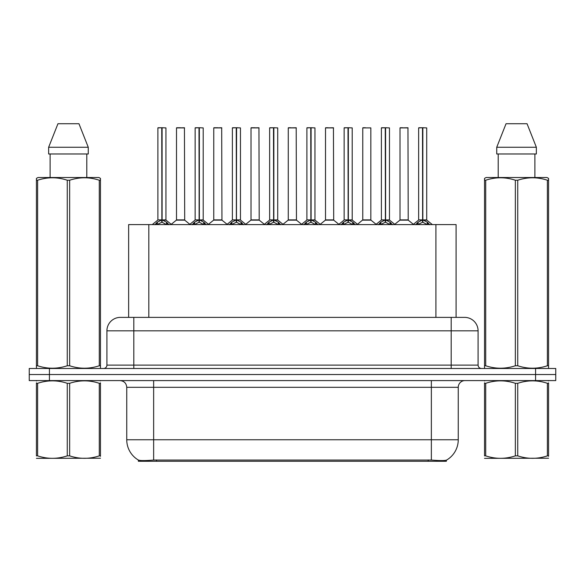 <?xml version="1.0" encoding="UTF-8"?>
<svg xmlns="http://www.w3.org/2000/svg" width="585" height="585" viewBox="0 0 585 585"><rect width="100%" height="100%" fill="white"/><g stroke="black" fill="none" stroke-linecap="round" stroke-linejoin="round"><path stroke-width="0.88" d="M125.073 317.377L128.641 317.377L128.641 224.589L456.088 224.589L456.088 317.377M446.348 460.176L446.348 461.272L138.382 461.272L138.382 460.059C140.122 460.739 145.212 460.739 153.643 460.059L431.357 460.059C439.774 460.739 444.863 460.739 446.618 460.059A23.532 23.532 0 0 0 458.252 439.759L458.252 387.314A6.727 6.727 0 0 1 464.973 380.586M138.382 460.059A23.532 23.532 0 0 1 126.748 439.759L126.748 387.314C126.353 383.226 124.108 380.989 120.027 380.586M49.425 368.484L555.75 368.484L555.75 374.532L29.25 374.532L29.25 380.586L49.425 380.586L49.425 374.532L29.25 374.532L29.25 368.484L49.425 368.484L49.425 374.532L555.75 374.532L555.75 380.586L49.425 380.586M120.568 317.377L464.636 317.377A13.448 13.448 0 0 1 478.084 330.825L478.084 365.12C478.289 367.161 479.407 368.287 481.448 368.484M120.364 317.377A13.448 13.448 0 0 0 106.916 330.825L106.916 365.12A3.364 3.364 0 0 1 103.552 368.484M154.886 224.742L157.336 222.161L161.738 219.938L161.738 222.278L161.979 219.88L161.979 127.757L165.95 127.896L165.95 219.88L162.096 219.938L166.498 222.161L168.948 224.742M157.884 127.896L161.745 127.757L157.884 127.896L157.884 219.88L161.738 219.938M161.745 127.757L158.016 127.757M165.95 127.896L162.089 127.757M161.862 127.757L161.862 219.88L166.074 220.143L162.535 220.143M161.738 127.896L161.921 219.88M160.575 127.757L163.259 127.757M162.096 219.938L162.096 222.278L161.979 219.88M162.096 219.88L162.096 127.896M166.498 222.161L166.498 224.589L162.096 222.278M161.738 222.278L157.987 224.135M181.562 219.88L176.385 220.143L184.699 220.143L184.443 127.757L176.509 127.896L176.509 219.88L184.575 219.88L180.37 219.88M180.487 127.757L176.641 127.757M192.143 224.742L194.586 222.161L198.995 219.938L198.995 222.278L199.229 219.88L199.229 127.757L203.207 127.896L203.207 219.88L199.346 219.938L203.748 222.161L206.198 224.742M195.134 127.896L199.002 127.757L195.134 127.896L195.134 219.88L198.995 219.938M199.002 127.757L195.266 127.757M203.207 127.896L199.339 127.757M199.112 127.757L199.112 219.88L203.324 220.143L199.785 220.143M198.995 127.896L199.171 219.88M197.825 127.757L200.516 127.757M199.346 219.938L199.346 222.278L199.229 219.88M199.346 219.88L199.346 127.896M203.748 222.161L203.748 224.589L199.346 222.278M198.995 222.278L195.236 224.135M229.393 224.742L231.835 222.161L236.245 219.938L236.245 222.278L236.479 219.88L236.479 127.757L240.457 127.896L240.457 219.88L236.596 219.938L241.005 222.161L243.448 224.742M232.384 127.896L236.252 127.757L232.384 127.896L232.384 219.88L236.245 219.938M236.252 127.757L232.523 127.757M240.457 127.896L236.589 127.757M236.362 127.757L236.362 219.88L236.596 127.896M236.245 127.896L236.42 219.88M235.075 127.757L237.766 127.757M236.596 219.938L236.596 222.278L236.479 219.88M241.005 222.161L241.005 224.589L236.596 222.278M236.245 222.278L232.486 224.135M266.643 224.742L269.093 222.161L273.495 219.938L273.495 222.278L273.729 219.88L273.729 127.757L277.707 127.896L277.707 219.88L273.846 219.938L278.255 222.161L280.698 224.742M269.641 127.896L273.502 127.757L269.641 127.896L269.641 219.88L273.495 219.938M273.502 127.757L269.773 127.757M277.707 127.896L273.846 127.757M273.612 127.757L273.612 219.88L277.831 220.143L274.292 220.143M273.495 127.896L273.67 219.88M272.325 127.757L275.016 127.757M273.846 219.938L273.846 222.278L273.729 219.88M273.846 219.88L273.846 127.896M278.255 222.161L278.255 224.589L273.846 222.278M273.495 222.278L269.736 224.135M303.893 224.742L306.343 222.161L310.745 219.938L310.745 222.278L310.986 219.88L310.986 127.757L314.957 127.896L314.957 219.88L311.103 219.938L315.505 222.161L317.955 224.742M306.891 127.896L310.752 127.757L306.891 127.896L306.891 219.88L310.745 219.938M310.752 127.757L307.023 127.757M314.957 127.896L311.096 127.757M310.869 127.757L310.869 219.88L315.081 220.143L311.542 220.143M310.745 127.896L310.927 219.88M309.582 127.757L312.266 127.757M311.103 219.938L311.103 222.278L310.986 219.88M311.103 219.88L311.103 127.896M315.505 222.161L315.505 224.589L311.103 222.278M310.745 222.278L306.993 224.135M218.812 219.88L213.635 220.143L221.949 220.143L221.693 127.757L213.759 127.896L213.759 219.88L221.832 219.88L217.62 219.88M217.737 127.757L213.898 127.757M256.062 219.88L250.892 220.143L259.206 220.143L258.943 127.757L251.009 127.896L251.009 219.88L259.082 219.88L254.87 219.88M254.987 127.757L251.148 127.757M293.319 219.88L288.142 220.143L296.456 220.143L296.2 127.757L288.266 127.896L288.266 219.88L296.332 219.88L292.12 219.88M290.957 127.757L288.398 127.757M100.474 458.23L36.431 458.34M100.474 456.307L100.474 455.869C100.474 459.123 100.474 459.123 100.474 455.869L99.289 455.869L99.289 383.307C89.446 380.045 79.567 380.045 69.644 383.307L67.26 383.307C57.425 380.045 47.539 380.045 37.615 383.307L36.431 383.307C36.431 380.045 36.431 380.045 36.431 383.307L36.431 382.861M69.644 383.307L69.644 455.869C79.48 459.123 89.366 459.123 99.289 455.869M69.644 455.869L67.26 455.869L67.26 383.307M100.474 382.868L100.474 383.307C100.474 380.045 100.474 380.045 100.474 383.307L99.289 383.307M100.474 380.901L100.057 380.586M36.848 380.586L36.431 380.937M100.474 383.307L100.474 455.869M37.615 383.307L37.615 455.869L36.431 455.869L36.431 383.307M37.615 455.869C47.458 459.123 57.337 459.123 67.26 455.869M36.431 455.869C36.431 459.123 36.431 459.123 36.431 455.869M548.569 458.23L484.526 458.34M548.569 456.307L548.569 455.869C548.569 459.123 548.569 459.123 548.569 455.869L547.384 455.869L547.384 383.307C537.542 380.045 527.663 380.045 517.74 383.307L515.356 383.307C505.52 380.045 495.634 380.045 485.711 383.307L484.526 383.307C484.526 380.045 484.526 380.045 484.526 383.307L484.526 382.861M517.74 383.307L517.74 455.869C527.575 459.123 537.461 459.123 547.384 455.869M517.74 455.869L515.356 455.869L515.356 383.307M548.569 382.868L548.569 383.307C548.569 380.045 548.569 380.045 548.569 383.307L547.384 383.307M548.569 380.901L548.152 380.586M484.943 380.586L484.526 380.937M548.569 383.307L548.569 455.869M485.711 383.307L485.711 455.869L484.526 455.869L484.526 383.307M485.711 455.869C495.553 459.123 505.433 459.123 515.356 455.869M484.526 455.869C484.526 459.123 484.526 459.123 484.526 455.869M100.057 368.484L100.474 368.243L100.474 365.764L99.289 365.764L99.289 180.231C89.446 176.977 79.567 176.977 69.644 180.231L67.26 180.231C57.425 176.977 47.539 176.977 37.615 180.231L36.431 180.231L36.431 178.388L37.988 177.518L36.431 178.388L36.431 366.612M69.644 180.231L69.644 365.764C79.48 369.018 89.366 369.018 99.289 365.764M69.644 365.764L67.26 365.764L67.26 180.231M37.615 180.231L37.615 365.764C47.458 369.018 57.337 369.018 67.26 365.764M37.615 365.764L36.431 365.764L36.431 368.243L36.848 368.484M100.474 187.602L100.474 178.388L98.916 177.518L100.474 178.388L100.474 180.231L99.289 180.231M98.916 177.518L37.988 177.518M50.113 153.979L50.113 177.518M86.792 177.518L86.792 153.979L86.792 177.518M78.953 123.727L88.262 147.259L88.262 153.979L48.643 153.979L48.643 147.259L57.952 123.727L48.643 147.259L88.262 147.259L78.953 123.727L57.952 123.727M100.474 366.612L100.474 180.231M548.152 368.484L548.569 368.243L548.569 365.764L547.384 365.764L547.384 180.231C537.542 176.977 527.663 176.977 517.74 180.231L515.356 180.231C505.52 176.977 495.634 176.977 485.711 180.231L484.526 180.231L484.526 178.388L486.084 177.518L484.526 178.388L484.526 366.612M517.74 180.231L517.74 365.764C527.575 369.018 537.461 369.018 547.384 365.764M517.74 365.764L515.356 365.764L515.356 180.231M485.711 180.231L485.711 365.764C495.553 369.018 505.433 369.018 515.356 365.764M485.711 365.764L484.526 365.764L484.526 368.243L484.943 368.484M548.569 187.602L548.569 178.388L547.012 177.518L548.569 178.388L548.569 180.231L547.384 180.231M547.012 177.518L486.084 177.518M498.208 153.979L498.208 177.518M534.887 177.518L534.887 153.979L534.887 177.518M527.048 123.727L536.357 147.259L536.357 153.979L496.738 153.979L496.738 147.259L536.357 147.259L527.048 123.727L506.047 123.727L496.738 147.259M548.569 366.612L548.569 180.231M341.15 224.742L343.592 222.161L348.002 219.938L348.002 222.278L348.236 219.88L348.236 127.757L352.214 127.896L352.214 219.88L348.353 219.938L352.755 222.161L355.205 224.742M344.141 127.896L348.009 127.757L344.141 127.896L344.141 219.88L348.002 219.938M348.009 127.757L344.272 127.757M352.214 127.896L348.346 127.757M348.119 127.757L348.119 219.88L352.331 220.143L348.792 220.143M348.002 127.896L348.177 219.88M346.832 127.757L349.523 127.757M348.353 219.938L348.353 222.278L348.236 219.88M348.353 219.88L348.353 127.896M352.755 222.161L352.755 224.589L348.353 222.278M348.002 222.278L344.243 224.135M378.4 224.742L380.842 222.161L385.252 219.938L385.252 222.278L385.486 219.88L385.486 127.757L389.464 127.896L389.464 219.88L385.603 219.938L390.012 222.161L392.455 224.742M381.391 127.896L385.259 127.757L381.391 127.896L381.391 219.88L385.252 219.938M385.259 127.757L381.53 127.757M389.464 127.896L385.595 127.757M385.369 127.757L385.369 219.88L389.588 220.143L386.049 220.143M385.252 127.896L385.427 219.88M384.082 127.757L386.773 127.757M385.603 219.938L385.603 222.278L385.486 219.88M385.603 219.88L385.603 127.896M390.012 222.161L390.012 224.589L385.603 222.278M385.252 222.278L381.493 224.135M415.65 224.742L418.099 222.161L422.502 219.938L422.502 222.278L422.736 219.88L422.736 127.757L426.714 127.896L426.714 219.88L422.853 219.938L427.262 222.161L429.704 224.742M418.648 127.896L422.509 127.757L418.648 127.896L418.648 219.88L422.502 219.938M422.509 127.757L418.78 127.757M426.714 127.896L422.853 127.757M422.619 127.757L422.619 219.88L426.838 220.143L423.299 220.143M422.502 127.896L422.677 219.88M421.332 127.757L424.023 127.757M422.853 219.938L422.853 222.278L422.736 219.88M422.853 219.88L422.853 127.896M427.262 222.161L427.262 224.589L422.853 222.278M422.502 222.278L418.75 224.135M330.569 219.88L325.392 220.143L333.706 220.143L333.45 127.757L325.516 127.896L325.516 219.88L333.582 219.88L329.377 219.88M328.207 127.757L325.648 127.757M370.839 127.896L362.766 127.896L362.766 219.88L370.839 219.88L370.839 127.896L362.766 127.896M365.457 127.757L362.905 127.757M367.819 219.88L366.627 219.88M366.978 219.88L362.766 219.88L357.486 224.318M405.069 219.88L399.899 220.143L408.213 220.143L407.957 127.757L400.016 127.896L400.016 219.88L408.089 219.88L403.877 219.88M402.707 127.757L400.155 127.757M428.191 461.272L428.191 459.942M156.539 461.272L156.539 459.942M148.817 317.377L148.817 224.589M435.913 317.377L435.913 224.589M431.357 380.586L431.357 387.314L126.748 387.314M458.252 387.314L431.357 387.314L431.357 439.759L458.252 439.759M431.357 460.059L431.357 439.759L153.643 439.759L153.643 460.059M126.748 439.759L153.643 439.759L153.643 380.586M535.575 380.586L535.575 368.484M478.084 330.825L106.916 330.825M133.811 368.484L133.811 317.377M106.916 365.12L478.084 365.12M451.189 317.377L451.189 368.484M161.299 220.143L157.884 219.88L161.738 219.887M156.626 222.775L156.626 224.589M157.336 222.161L157.336 224.589M167.208 222.775L167.208 224.589M184.575 127.896L176.509 127.896M198.549 220.143L195.134 219.88L198.995 219.887M193.876 222.775L193.876 224.589M194.586 222.161L194.586 224.589M204.458 222.775L204.458 224.589M235.799 220.143L232.391 219.88L236.245 219.887M236.596 219.887L240.45 219.88L237.042 220.143M231.133 222.775L231.133 224.589M231.835 222.161L231.835 224.589M241.707 222.775L241.707 224.589M273.056 220.143L269.641 219.88L273.495 219.887M268.383 222.775L268.383 224.589M269.093 222.161L269.093 224.589M278.965 222.775L278.965 224.589M310.306 220.143L306.891 219.88L310.745 219.887M305.633 222.775L305.633 224.589M306.343 222.161L306.343 224.589M316.214 222.775L316.214 224.589M221.832 127.896L213.759 127.896M259.082 127.896L251.009 127.896M296.332 127.896L288.266 127.896M347.556 220.143L344.141 219.88L348.002 219.887M342.883 222.775L342.883 224.589M343.592 222.161L343.592 224.589M353.464 222.775L353.464 224.589M384.806 220.143L381.398 219.88L385.252 219.887M380.14 222.775L380.14 224.589M380.842 222.161L380.842 224.589M390.714 222.775L390.714 224.589M422.063 220.143L418.648 219.88L422.502 219.887M417.39 222.775L417.39 224.589M418.099 222.161L418.099 224.589M427.971 222.775L427.971 224.589M333.582 127.896L325.516 127.896M366.802 219.88L370.956 220.143L362.642 220.143M408.089 127.896L400.016 127.896M157.76 220.143L152.275 224.589M166.074 220.143L171.559 224.589M176.385 220.143L171.229 224.318M184.699 220.143L189.854 224.318M195.01 220.143L189.525 224.589M203.324 220.143L208.808 224.589M232.267 220.143L226.783 224.589M240.581 220.143L246.058 224.589M269.517 220.143L264.032 224.589M277.831 220.143L283.315 224.589M306.767 220.143L301.282 224.589M315.081 220.143L320.565 224.589M213.635 220.143L208.479 224.318M221.949 220.143L227.104 224.318M250.892 220.143L245.737 224.318M259.206 220.143L264.361 224.318M288.142 220.143L282.986 224.318M296.456 220.143L301.611 224.318M344.017 220.143L338.532 224.589M352.331 220.143L357.815 224.589M381.274 220.143L375.789 224.589M389.588 220.143L395.065 224.589M418.524 220.143L413.039 224.589M426.838 220.143L432.322 224.589M325.392 220.143L320.236 224.318M333.706 220.143L338.861 224.318M370.956 220.143L376.111 224.318M399.899 220.143L394.743 224.318M408.213 220.143L413.368 224.318"/></g></svg>
